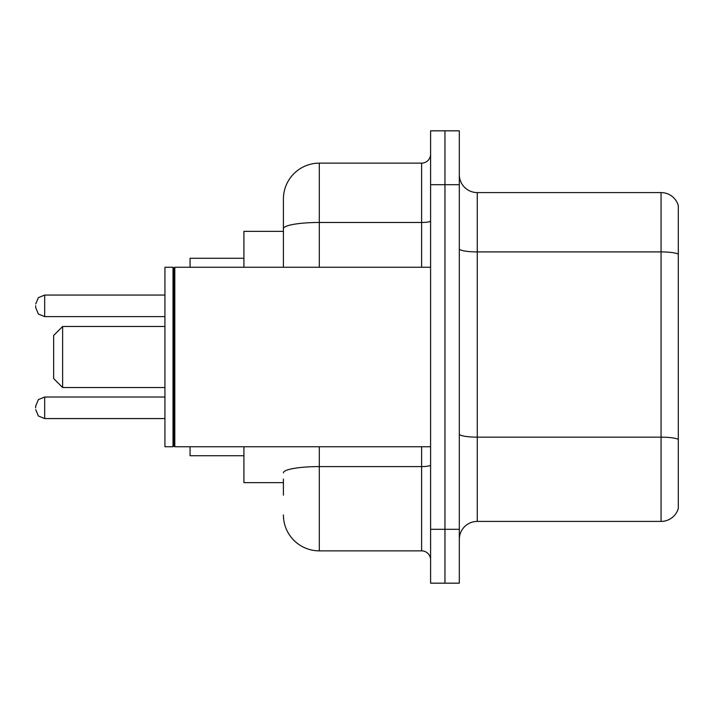 <?xml version="1.0" encoding="UTF-8"?>
<svg xmlns="http://www.w3.org/2000/svg" width="714" height="714" viewBox="0 0 714 714"><rect width="100%" height="100%" fill="white"/><g stroke="black" fill="none" stroke-linecap="round" stroke-linejoin="round"><path stroke-width="1.07" d="M283.404 263.287L283.404 228.712L283.404 231.354L243.92 231.354L243.92 267.25M283.404 482.646L243.92 482.646L243.92 446.75M283.404 495.213L283.404 479.058M430.596 529.315L430.596 583.168L444.956 583.168L444.956 529.315L444.956 583.168L459.316 583.168L459.316 529.315L444.956 529.315L444.956 184.685L444.956 529.315L430.596 529.315L430.596 184.685L444.956 184.685L444.956 130.832L444.956 184.685L459.316 184.685L459.316 529.315M459.316 184.685L459.316 130.832L430.596 130.832L430.596 184.685M319.31 446.75L319.31 550.86L421.617 550.86L421.617 446.75M283.404 267.25L283.404 199.045A35.896 35.896 0 0 1 319.31 163.14L421.617 163.14A8.979 8.979 0 0 0 430.596 154.17M283.404 199.045L283.404 218.787M430.596 559.83A8.979 8.979 0 0 0 421.617 550.86M319.31 550.86A35.896 35.896 0 0 1 283.404 514.955M459.316 539.373A17.948 17.948 0 0 1 477.264 521.416L661.066 521.416L661.066 192.584L477.264 192.584A17.948 17.948 0 0 1 459.316 174.627A17.948 17.948 0 0 0 477.264 192.584L477.264 521.416M678.3 205.507A17.948 17.948 0 0 0 661.066 192.584A17.948 17.948 0 0 1 678.3 205.507L678.3 508.493A17.948 17.948 0 0 1 661.066 521.416M678.3 254.407L678.3 449.624M62.627 387.515L62.627 326.485L53.648 335.464L53.648 378.536L62.627 387.515L164.934 387.515M190.067 446.75L190.067 455.719L243.92 455.719M243.92 258.281L190.067 258.281L190.067 267.25M174.814 446.75L173.913 445.848L173.913 268.152L174.814 267.25L174.814 446.75L430.596 446.75M173.011 446.75L164.934 446.75L164.934 267.25L173.011 267.25L173.011 446.75L173.913 445.848M35.7 407.801L35.7 406.007L35.7 407.801M35.7 305.842L35.7 307.636L35.7 305.842M430.596 465.028A8.979 1.562 0 0 1 421.617 466.59L319.31 466.59A35.896 6.23 180 0 0 283.404 472.829M319.31 163.14L319.31 222.473L421.617 222.473L421.617 163.14M283.404 228.712A35.896 6.23 180 0 1 319.31 222.473L319.31 267.25M421.617 267.25L421.617 222.473A8.979 1.562 0 0 0 430.596 220.912M678.3 254.157A17.948 3.115 180 0 0 661.066 251.908L477.264 251.908A17.948 3.115 -0 0 1 459.316 248.793M678.3 439.396A17.948 3.115 180 0 0 661.066 437.155L477.264 437.155A17.948 3.115 0 0 1 459.316 434.032M35.7 406.007L38.377 399.608L44.679 397.029L38.377 399.608L35.7 406.007L38.377 399.608L44.679 397.029L38.377 399.608L35.7 406.007L38.377 399.608L44.679 397.029L38.377 399.608L35.7 406.007L38.377 399.608L44.679 397.029L38.377 399.608L35.7 406.007L38.377 399.608L44.679 397.029L44.679 418.565L38.377 415.985L35.7 409.595L38.377 415.985L44.679 418.565L38.377 415.985L35.7 409.595L38.377 415.985L44.679 418.565L38.377 415.985L35.7 409.595L38.377 415.985L44.679 418.565L38.377 415.985L35.7 409.595L38.377 415.985L44.679 418.565L164.934 418.565M164.934 295.069L44.679 295.069L44.679 316.614L38.377 314.035L35.7 307.636M62.627 326.485L164.934 326.485M173.913 268.152L173.011 267.25M174.814 267.25L430.596 267.25M44.679 397.029L164.934 397.029M44.679 418.565L38.377 415.985L35.7 409.595M44.679 316.614L164.934 316.614M44.679 295.069L38.377 297.649L35.7 304.048"/></g></svg>
